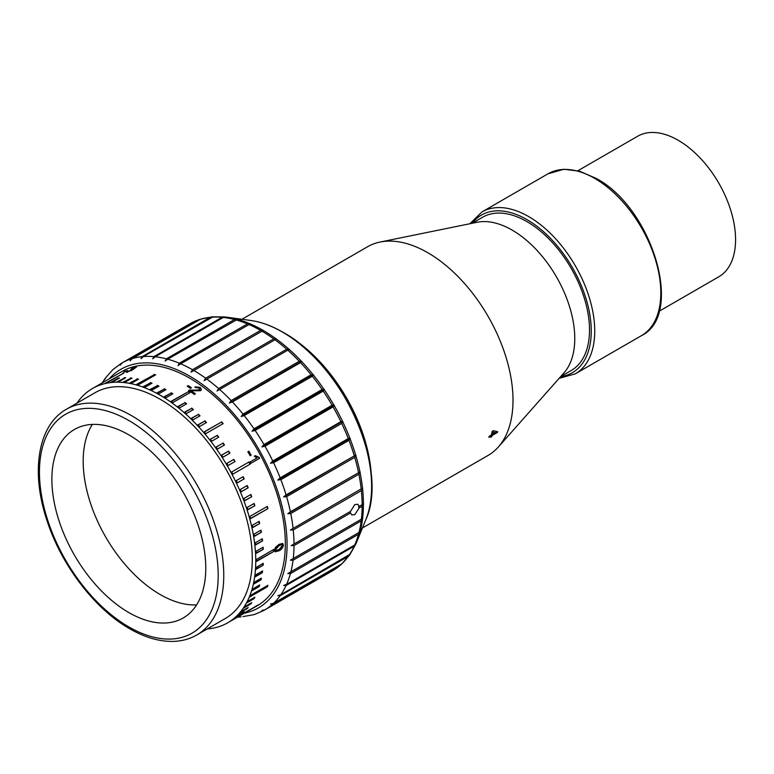 <?xml version="1.0" encoding="UTF-8"?>
<svg xmlns="http://www.w3.org/2000/svg" width="774" height="774" viewBox="0 0 774 774"><rect width="100%" height="100%" fill="white"/><g stroke="black" fill="none" stroke-linecap="round" stroke-linejoin="round"><path stroke-width="1.16" d="M354.782 504.58L357.898 504.309L359.165 506.38L358.526 506.747L359.165 507.976L354.782 514.623L351.754 514.952L349.829 511.769L291.237 545.593L350.583 511.333L354.782 504.58M196.586 604.929A108.815 62.82 60 0 1 160.121 594.49A108.815 62.82 60 0 1 92.367 424.423M128.823 612.563A108.815 62.82 60 0 1 57.74 516.674A108.815 62.82 60 0 1 74.42 429.473A108.815 62.82 60 0 1 128.823 434.862A108.815 62.82 60 0 1 199.915 530.751A108.815 62.82 60 0 1 183.235 617.952A108.815 62.82 60 0 1 128.823 612.563M577.868 170.754L637.621 136.263A81.154 46.856 60 0 1 678.198 140.278A81.154 46.856 60 0 1 731.207 211.786A81.154 46.856 60 0 1 718.765 276.811L659.013 311.312M491.809 436.555L490.697 437.204A120.492 69.573 60 0 0 491.006 436.149L488.887 437.368A120.492 69.573 60 0 0 489.187 436.304L491.306 435.075A120.492 69.573 60 0 0 492.216 431.35L493.328 430.712L497.682 431.669A120.492 69.573 60 0 1 497.469 432.414L492.119 435.501A120.492 69.573 60 0 1 491.809 436.555L490.88 436.594M241.943 319.275L367.553 246.751A120.492 69.573 60 0 1 380.063 242.049A120.492 69.573 60 0 1 427.799 252.711A120.492 69.573 60 0 1 503.061 348.416A120.492 69.573 60 0 1 498.369 446.975A120.492 69.573 60 0 1 488.046 455.451L362.435 527.974M380.063 242.049L477.094 222.273A88.526 51.113 60 0 1 512.175 230.11A88.526 51.113 60 0 1 567.458 300.418A88.526 51.113 60 0 1 564.014 372.826L498.369 446.975M526.92 221.596A88.526 51.113 60 0 1 584.747 299.606A88.526 51.113 60 0 1 571.183 370.543L560.666 376.609A90.984 52.535 -120 0 0 588.811 309.358A90.984 52.535 -120 0 0 526.92 219.584A90.984 52.535 -120 0 0 472.15 223.28L482.657 217.213A88.526 51.113 60 0 1 526.92 221.596M289.244 336.148A120.492 69.573 60 0 1 371.472 478.574M225.292 618.513A130.332 75.252 -120 0 0 245.271 514.071A130.332 75.252 -120 0 0 160.121 399.229A130.332 75.252 -120 0 0 94.96 392.766L66.438 409.233A130.332 75.252 60 0 1 131.609 415.686A130.332 75.252 60 0 1 216.749 530.538A130.332 75.252 60 0 1 196.77 634.98L225.292 618.513M242.988 616.588L253.814 614.672M237.415 617.188L241.159 616.839M254.007 614.566L255.11 614.227M349.384 555.335L341.721 563.927L273.599 603.265L270.532 604.049L272.748 604.039L341.469 564.275L333.13 570.448L264.969 609.796L261.902 610.434L263.953 610.386L254.433 614.527M349.848 554.542L348.281 556.38L280.159 595.709L277.818 595.68L280.846 594.722L350.08 554.223M355.963 543.687L354.202 546.183L286.07 585.512L283.613 585.454L286.603 584.341L354.724 545.002L356.804 541.732A141.971 81.967 60 0 1 355.856 543.938M290.395 573.621L287.822 573.563L360.171 531.786L358.526 534.283L290.395 573.621A142.629 82.344 60 0 1 286.603 584.341M293.056 560.231L290.376 560.202L362.725 518.425L361.187 520.902L293.056 560.231A142.629 82.344 60 0 1 290.753 572.276M350.583 512.93L294.014 545.593L291.237 545.593M362.725 488.239L361.371 490.61L293.24 529.938L290.376 530.006L361.187 488.916L290.376 530.006M360.171 471.927L358.884 474.21L290.753 513.549L287.822 513.694L290.395 511.788L359.939 471.917L287.822 513.694M355.963 455.17L354.724 457.357L286.603 496.685L283.613 496.937L286.07 494.905L355.682 455.122L283.613 496.937M350.167 438.248L348.977 440.329L280.846 479.657L277.818 480.025L280.159 477.868L348.281 438.539L350.167 438.248L277.818 480.025M342.882 421.472L341.721 423.417L273.599 462.746L270.532 463.239L272.748 460.994L340.879 421.656L342.534 421.356L270.532 463.239M334.252 405.112L333.091 406.911L264.969 446.24L261.902 446.879L263.982 444.547L332.114 405.208L334.252 405.112L261.902 446.879M324.393 389.448L323.232 391.093L255.11 430.431L252.043 431.224L254.007 428.815L322.129 389.486L324.393 389.448L252.043 431.224M313.509 374.751L312.319 376.241L244.187 415.58L241.159 416.528L242.988 414.08L311.109 374.751L313.509 374.751L241.159 416.528M301.754 361.284L300.525 362.609L232.393 401.938L229.404 403.051L231.116 400.584L299.238 361.255L301.754 361.284L229.404 403.051M289.35 349.258L217.001 391.025L218.597 388.558L286.719 349.229L289.35 349.258L217.001 391.025M276.502 338.886L204.152 380.653L205.642 378.205L273.764 338.877L276.502 338.886L204.152 380.653M193.858 370.514L191.081 372.12L192.474 369.711L260.596 330.382L263.421 330.353L193.858 370.514A142.629 82.344 60 0 1 205.642 378.205M187.221 386.216L188.217 385.636A135.247 78.087 60 0 1 191.449 387.774L190.443 388.354A135.247 78.087 60 0 0 187.221 386.216M199.315 390.299L199.199 387.958L196.006 387.687L195.009 386.845L200.224 387.397L201.463 389.496L200.476 390.754L191.188 390.725A135.247 78.087 60 0 1 195.406 393.831L194.293 394.479A135.247 78.087 60 0 0 188.653 390.367L199.363 389.932L199.924 389.206L199.315 390.299L189.543 390.009M247.844 451.774L248.851 451.203A135.247 78.087 60 0 1 251.144 455.151L250.137 455.731A135.247 78.087 60 0 0 247.844 451.774L248.851 451.203M259.6 458.276A135.247 78.087 60 0 0 259.126 457.376L255.323 455.644L254.298 456.244L256.939 457.995L250.166 461.904A135.247 78.087 60 0 1 250.902 463.287L259.6 458.276L250.892 463.268M278.95 544.393L282.704 543.435L283.39 545.09C282.839 547.837 281.359 549.743 278.94 550.827L275.215 551.804L274.586 550.179L275.409 547.441L278.95 544.393M256.658 605.752L249.944 609.767A135.247 78.087 60 0 1 249.189 610.28L257.839 605.171M256.774 605.626L258.371 604.929A135.247 78.087 60 0 1 257.887 605.258M257.8 605.036L258.371 604.929M171.102 392.737A135.247 78.087 60 0 1 172.844 393.831L165.888 397.846A135.247 78.087 60 0 0 164.146 396.752L171.093 393.134A134.753 77.806 60 0 1 172.505 394.024M188.469 391.286A135.247 78.087 60 0 1 190.201 392.515L172.815 402.557A135.247 78.087 60 0 0 171.083 401.329L188.43 391.663A134.753 77.806 60 0 1 189.891 392.699M184.918 402.432A135.247 78.087 60 0 1 186.631 403.796L179.674 407.811A135.247 78.087 60 0 0 177.962 406.447L184.86 402.79A134.753 77.806 60 0 1 186.331 403.97M191.71 408.082A135.247 78.087 60 0 1 193.394 409.572L186.437 413.587A135.247 78.087 60 0 0 184.754 412.097L191.623 408.42A134.753 77.806 60 0 1 193.113 409.727M198.376 414.216A135.247 78.087 60 0 1 200.021 415.822L193.065 419.837A135.247 78.087 60 0 0 191.42 418.231L198.27 414.535A134.753 77.806 60 0 1 199.75 415.977M204.878 420.814A135.247 78.087 60 0 1 206.474 422.527L199.528 426.542A135.247 78.087 60 0 0 197.931 424.829L204.742 421.104A134.753 77.806 60 0 1 206.213 422.681M221.625 421.811A135.247 78.087 60 0 1 223.164 423.63L205.778 433.663A135.247 78.087 60 0 0 204.239 431.844L221.461 422.072A134.753 77.806 60 0 1 222.912 423.775M217.271 435.24A135.247 78.087 60 0 1 218.752 437.146L211.795 441.17A135.247 78.087 60 0 0 210.315 439.255L217.088 435.481A134.753 77.806 60 0 1 218.5 437.3M223.086 442.999A135.247 78.087 60 0 1 224.499 444.992L217.542 449.007A135.247 78.087 60 0 0 216.13 447.014L222.883 443.212A134.753 77.806 60 0 1 224.247 445.137M228.611 451.068A135.247 78.087 60 0 1 229.946 453.129L222.989 457.144A135.247 78.087 60 0 0 221.654 455.083L228.388 451.252A134.753 77.806 60 0 1 229.694 453.264M233.816 459.398A135.247 78.087 60 0 1 235.064 461.517L228.107 465.532A135.247 78.087 60 0 0 226.859 463.413L233.574 459.553A134.753 77.806 60 0 1 234.812 461.662M232.868 474.133A135.247 78.087 60 0 0 231.716 471.966L249.102 461.923A135.247 78.087 60 0 1 250.254 464.09L232.868 474.133L250.254 464.09M243.152 476.678A135.247 78.087 60 0 1 244.207 478.883L237.25 482.899A135.247 78.087 60 0 0 236.196 480.693L243.152 476.678M247.225 485.53A135.247 78.087 60 0 1 248.183 487.765L241.227 491.78A135.247 78.087 60 0 0 240.279 489.545L247.225 485.53M250.892 494.47A135.247 78.087 60 0 1 251.734 496.714L244.787 500.73A135.247 78.087 60 0 0 243.936 498.485L250.892 494.47M254.114 503.448A135.247 78.087 60 0 1 254.849 505.693L247.893 509.708A135.247 78.087 60 0 0 247.158 507.463L254.114 503.448M267.311 506.389A135.247 78.087 60 0 1 267.93 508.624L250.544 518.667A135.247 78.087 60 0 0 249.925 516.432L267.311 506.389M259.174 521.328A135.247 78.087 60 0 1 259.677 523.543L252.721 527.558A135.247 78.087 60 0 0 252.218 525.343L259.174 521.328M260.983 530.113A135.247 78.087 60 0 1 261.36 532.299L254.404 536.314A135.247 78.087 60 0 0 254.027 534.137L260.983 530.113M262.309 538.762A135.247 78.087 60 0 1 262.56 540.891L255.604 544.906A135.247 78.087 60 0 0 255.352 542.777L262.309 538.762M263.121 547.208A135.247 78.087 60 0 1 263.257 549.288L256.3 553.304A135.247 78.087 60 0 0 256.175 551.223L263.121 547.208M273.87 549.385A135.247 78.087 60 0 1 273.87 551.398L256.484 561.44A135.247 78.087 60 0 0 256.484 559.428L273.87 549.385M263.257 563.327A135.247 78.087 60 0 1 263.121 565.262L256.175 569.277A135.247 78.087 60 0 0 256.3 567.342L263.257 563.327M262.56 570.922A135.247 78.087 60 0 1 262.309 572.76L255.352 576.775A135.247 78.087 60 0 0 255.604 574.937L262.56 570.922M261.36 578.139A135.247 78.087 60 0 1 260.983 579.881L254.027 583.896A135.247 78.087 60 0 0 254.404 582.154L261.36 578.139M259.677 584.951A135.247 78.087 60 0 1 259.174 586.586L252.218 590.601A135.247 78.087 60 0 0 252.721 588.966L259.677 584.951M267.93 585.299A135.247 78.087 60 0 1 267.311 586.818L249.925 596.86A135.247 78.087 60 0 0 250.544 595.341L267.93 585.299M254.849 597.218A135.247 78.087 60 0 1 254.114 598.612L247.158 602.627A135.247 78.087 60 0 0 247.893 601.234L254.849 597.218M251.734 602.607A135.247 78.087 60 0 1 250.892 603.865L243.936 607.88A135.247 78.087 60 0 0 244.787 606.623L251.734 602.607M248.183 607.455A135.247 78.087 60 0 1 247.225 608.577L240.279 612.592A135.247 78.087 60 0 0 241.227 611.47L248.183 607.455M244.207 611.741A135.247 78.087 60 0 1 243.152 612.727L236.196 616.743A135.247 78.087 60 0 0 237.25 615.756L244.207 611.741M250.254 609.428A135.247 78.087 60 0 1 249.102 610.26L231.716 620.293A135.247 78.087 60 0 0 232.868 619.461L250.254 609.428M76.887 403.206A135.247 78.087 60 0 1 92.503 388.509A135.247 78.087 60 0 1 160.121 395.214A135.247 78.087 60 0 1 248.483 514.391A135.247 78.087 60 0 1 227.75 622.77A135.247 78.087 60 0 1 207.219 628.943M92.503 388.509L122.06 371.443A135.247 78.087 60 0 1 189.688 378.147A135.247 78.087 60 0 1 278.04 497.324A135.247 78.087 60 0 1 257.307 605.703L227.75 622.77M359.165 507.976L362.135 506.264L363.587 503.826L359.165 506.38M363.587 503.826L358.526 506.747M349.829 511.769L350.583 511.333M180.69 363.799L250.35 323.793L247.438 323.89L179.316 363.219L178.001 365.56L180.69 363.799A142.629 82.344 60 0 1 192.474 369.711M167.726 359.194L237.502 319.323L234.522 319.498L166.391 358.836L165.152 361.09L167.726 359.194A142.629 82.344 60 0 1 179.316 363.219M212.598 316.818L224.402 316.934L222.051 317.301L153.929 356.63L152.749 358.797L155.206 356.756L223.338 317.427L227.208 317.263A141.971 81.967 60 0 1 236.825 319.207M212.637 316.885L210.267 317.321L142.135 356.659L140.994 358.701L143.335 356.553L213.034 316.847M131.222 358.904A142.629 82.344 60 0 0 122.34 362.764L120.251 365.105L121.363 363.335L190.501 323.416L200.021 319.275L131.222 358.904L130.109 360.819L132.315 358.565L200.447 319.236L211.718 316.895M263.982 610.367L332.114 571.038M355.682 544.325L349.887 554.61M225.099 317.021L224.402 316.934M164.146 388.742A135.247 78.087 60 0 1 165.888 389.69L158.931 393.705A135.247 78.087 60 0 0 157.19 392.757L164.165 389.148A134.753 77.806 60 0 1 165.53 389.893M157.209 385.336A135.247 78.087 60 0 1 158.941 386.129L151.985 390.144A135.247 78.087 60 0 0 150.262 389.351L157.248 385.752A134.753 77.806 60 0 1 158.554 386.352M150.34 382.54A135.247 78.087 60 0 1 152.052 383.178L145.096 387.203A135.247 78.087 60 0 0 143.383 386.555L150.398 382.975A134.753 77.806 60 0 1 151.627 383.43M153.978 374.355A135.247 78.087 60 0 1 155.671 374.839L138.275 384.872A135.247 78.087 60 0 0 136.592 384.397L154.074 374.79A134.753 77.806 60 0 1 155.197 375.109M136.892 378.854A135.247 78.087 60 0 1 138.546 379.173L131.59 383.188A135.247 78.087 60 0 0 129.935 382.869L137.008 379.299A134.753 77.806 60 0 1 138.004 379.483M130.4 377.973A135.247 78.087 60 0 1 132.006 378.128L125.049 382.153A135.247 78.087 60 0 0 123.443 381.988L130.535 378.418A134.753 77.806 60 0 1 131.367 378.496M124.101 377.751A135.247 78.087 60 0 1 125.659 377.741L118.703 381.756A135.247 78.087 60 0 0 117.145 381.766L124.256 378.196A134.753 77.806 60 0 1 124.885 378.186M118.035 378.167A135.247 78.087 60 0 1 119.525 378.002L112.569 382.017A135.247 78.087 60 0 0 111.079 382.192L118.035 378.167L118.219 378.621A134.753 77.806 60 0 1 118.528 378.583M122.669 373.223A135.247 78.087 60 0 1 124.092 372.894L106.706 382.937A135.247 78.087 60 0 0 105.274 383.265L122.843 373.61M135.876 367.447L132.083 370.146L126.926 372.071L127.13 371.094L128.165 370.843L127.962 371.491L131.135 370.262L131.377 369.546L130.661 369.72L134.715 367.573L131.348 368.695L136.534 367.07M128.165 370.843L128.087 371.801M131.27 370.572L131.377 369.546M134.705 368.395L134.715 367.573M126.926 372.071L126.056 372.042M123.917 371.849L124.924 371.268A135.247 78.087 60 0 1 127.526 370.572L126.53 371.152A135.247 78.087 60 0 0 123.917 371.849M112.985 369.527L121.363 363.335M113.575 369.092L112.733 369.875M102.168 382.937L105.07 378.467L112.54 369.991M104.335 379.87L105.477 378.409M132.093 370.03L131.88 369.101M127.11 372.517L127.323 371.539L128.358 371.288M187.531 386.41L188.217 385.636M188.198 386.023A134.753 77.806 60 0 1 191.12 387.958M194.971 387.223L200.224 387.397M191.188 390.725L191.149 391.102A134.753 77.806 60 0 1 195.096 394.005M248.609 451.348A134.753 77.806 60 0 1 250.892 455.286L251.144 455.151M250.892 455.286L250.137 455.731M255.072 455.78L258.864 457.492A134.753 77.806 60 0 1 259.338 458.382M283.39 545.09L283.042 544.886C282.491 547.634 281.01 549.54 278.592 550.614L275.757 551.746M281.446 544.461L278.63 545.496L275.244 549.395L276.008 550.498L278.969 549.55L282.394 545.651L281.784 544.664L278.979 545.699L275.592 549.598L276.008 550.498M118.219 378.621L112.269 382.046M124.256 378.196L118.093 381.756M130.535 378.418L124.227 382.066M137.008 379.299L130.603 382.995M154.074 374.79L137.162 384.552M150.398 382.975L143.877 386.739M157.248 385.752L150.688 389.545M164.165 389.148L157.567 392.96M171.093 393.134L164.475 396.956M188.43 391.663L171.364 401.522M184.86 402.79L178.204 406.64M191.623 408.42L184.957 412.271M198.27 414.535L191.584 418.386M204.742 421.104L198.057 424.965M221.461 422.072L204.336 431.969M217.088 435.481L210.383 439.351M222.883 443.212L216.178 447.082M228.388 451.252L221.683 455.122M233.574 459.553L226.859 463.423M248.851 462.068A134.753 77.806 60 0 1 249.992 464.207M237.221 482.831L244.207 478.883M242.901 476.823A134.753 77.806 60 0 1 243.926 478.961M241.188 491.683L248.183 487.765M246.974 485.675A134.753 77.806 60 0 1 247.893 487.813M244.729 500.604L251.734 496.714M250.641 494.625A134.753 77.806 60 0 1 251.434 496.734M247.835 509.544L254.849 505.693M253.853 503.603A134.753 77.806 60 0 1 254.53 505.674M250.486 518.454L267.93 508.624M267.04 506.544A134.753 77.806 60 0 1 267.601 508.576M252.663 527.307L259.677 523.543M258.903 521.492A134.753 77.806 60 0 1 259.338 523.456M254.356 536.024L261.36 532.299M260.693 530.287A134.753 77.806 60 0 1 261.022 532.183M255.565 544.586L262.56 540.891M261.999 538.936A134.753 77.806 60 0 1 262.212 540.755M256.281 552.936L263.257 549.288M262.802 547.392A134.753 77.806 60 0 1 262.908 549.114M256.484 561.034L273.87 551.398M273.532 549.588A134.753 77.806 60 0 1 273.532 551.194M256.204 568.822L263.121 565.262M262.879 563.549A134.753 77.806 60 0 1 262.783 565.03M255.42 576.272L262.309 572.76M262.154 571.154A134.753 77.806 60 0 1 261.96 572.499M254.153 583.344L260.983 579.881M260.906 578.401A134.753 77.806 60 0 1 260.644 579.6M252.411 589.991L259.174 586.586M259.164 585.25A134.753 77.806 60 0 1 258.845 586.276M250.205 596.174L267.311 586.818M267.34 585.647A134.753 77.806 60 0 1 266.991 586.489M247.574 601.853L254.114 598.612M254.133 597.625A134.753 77.806 60 0 1 253.795 598.263M244.545 606.98L250.892 603.865M241.207 611.499L247.225 608.577M495.554 432.627L493.019 432.076A120.492 69.573 60 0 1 492.419 434.437L495.554 432.627L493.019 432.076M492.68 431.786A119.999 69.283 60 0 1 492.09 434.137L492.419 434.437M491.006 436.149L489.062 436.778M497.285 431.582A119.999 69.283 60 0 1 497.14 432.115L491.79 435.201A119.999 69.283 60 0 1 491.48 436.246M641.452 335.655A93.441 53.948 -120 0 0 655.781 260.77A93.441 53.948 -120 0 0 594.732 178.426A93.441 53.948 -120 0 0 548.011 173.802L481.931 211.95A93.441 53.948 60 0 1 528.652 216.575A93.441 53.948 60 0 1 589.701 298.919A93.441 53.948 60 0 1 575.372 373.803L641.452 335.655C684.748 314.854 652.182 207.567 595.961 178.301L579.562 171.209L563.956 169.254L548.011 173.802M128.823 626.911A126.394 72.979 -120 0 0 218.2 575.314A126.394 72.979 -120 0 0 128.823 420.505A126.394 72.979 -120 0 0 39.445 472.111A126.394 72.979 -120 0 0 128.823 626.911M250.612 320.455C261.051 321.907 271.78 325.806 282.791 332.162C342.882 364.254 389.535 468.996 365.744 519.876A126.123 72.814 -120 0 0 282.433 332.046A126.123 72.814 -120 0 0 250.612 320.455L227.208 317.263A141.971 81.967 60 0 0 224.828 316.982M244.352 613.182A137.704 79.509 -120 0 0 282.771 509.292A137.704 79.509 -120 0 0 189.688 376.135A137.704 79.509 -120 0 0 109.105 378.921M272.748 604.039A142.629 82.344 60 0 1 264.969 609.796M280.159 595.709A142.629 82.344 60 0 1 273.599 603.265M286.07 585.512A142.629 82.344 60 0 1 280.846 594.722M294.014 545.593A142.629 82.344 60 0 1 293.24 558.751M293.24 529.938A142.629 82.344 60 0 1 294.014 543.996M290.753 513.549A142.629 82.344 60 0 1 293.056 528.245M286.603 496.685A142.629 82.344 60 0 1 290.395 511.788M280.846 479.657A142.629 82.344 60 0 1 286.07 494.905M273.599 462.746A142.629 82.344 60 0 1 280.159 477.868M264.969 446.24A142.629 82.344 60 0 1 272.748 460.994M255.11 430.431A142.629 82.344 60 0 1 263.982 444.547M244.187 415.58A142.629 82.344 60 0 1 254.007 428.815M232.393 401.938A142.629 82.344 60 0 1 242.988 414.08M219.932 389.748A142.629 82.344 60 0 1 231.116 400.584M207.016 379.212A142.629 82.344 60 0 1 218.597 388.558M263.257 330.45A141.971 81.967 60 0 1 275.902 338.702M276.357 339.041A141.971 81.967 60 0 1 288.789 349.064M289.234 349.461A141.971 81.967 60 0 1 301.231 361.09M301.657 361.545A141.971 81.967 60 0 1 313.025 374.577M313.422 375.071A141.971 81.967 60 0 1 323.958 389.283M324.325 389.815A141.971 81.967 60 0 1 333.846 404.966M334.174 405.528A141.971 81.967 60 0 1 342.534 421.356M342.814 421.936A141.971 81.967 60 0 1 349.848 438.171M350.08 438.761A141.971 81.967 60 0 1 355.682 455.122M355.856 455.712A141.971 81.967 60 0 1 359.939 471.917M360.055 472.498A141.971 81.967 60 0 1 362.522 488.278M362.59 488.839A141.971 81.967 60 0 1 363.412 503.922M363.412 504.454A141.971 81.967 60 0 1 362.59 518.58M362.522 519.064A141.971 81.967 60 0 1 360.055 531.99M359.939 532.435A141.971 81.967 60 0 1 356.804 541.732L365.744 519.876M362.135 504.658A142.629 82.344 -120 0 0 361.371 490.61M361.187 488.916A142.629 82.344 -120 0 0 358.884 474.21M358.526 472.459A142.629 82.344 -120 0 0 354.724 457.357M354.202 455.567A142.629 82.344 -120 0 0 348.977 440.329M348.281 438.539A142.629 82.344 -120 0 0 341.721 423.417M340.879 421.656A142.629 82.344 -120 0 0 333.091 406.911M332.114 405.208A142.629 82.344 -120 0 0 323.232 391.093M322.129 389.486A142.629 82.344 -120 0 0 312.319 376.241M311.109 374.751A142.629 82.344 -120 0 0 300.525 362.609M299.238 361.255A142.629 82.344 -120 0 0 288.063 350.409M286.719 349.229A142.629 82.344 -120 0 0 275.138 339.883M273.764 338.877A142.629 82.344 -120 0 0 261.98 331.185M260.596 330.382A142.629 82.344 -120 0 0 248.812 324.47M250.157 323.842A141.971 81.967 60 0 1 262.802 330.179M247.438 323.89A142.629 82.344 -120 0 0 235.857 319.856M237.27 319.323A141.971 81.967 60 0 1 249.702 323.648M155.206 356.756A142.629 82.344 60 0 1 166.391 358.836M234.522 319.498A142.629 82.344 -120 0 0 223.338 317.427M143.335 356.553A142.629 82.344 60 0 1 153.929 356.63M222.051 317.301A142.629 82.344 -120 0 0 211.466 317.214M132.315 358.565A142.629 82.344 60 0 1 142.135 356.659M210.267 317.321A142.629 82.344 -120 0 0 200.447 319.236M199.344 319.575A142.629 82.344 -120 0 0 190.472 323.435M333.091 570.467A142.629 82.344 -120 0 0 340.879 564.71M341.721 563.927A142.629 82.344 -120 0 0 348.281 556.38M348.977 555.393A142.629 82.344 -120 0 0 354.202 546.183M354.724 545.002A142.629 82.344 -120 0 0 358.526 534.283M358.884 532.947A142.629 82.344 -120 0 0 361.187 520.902M361.371 519.422A142.629 82.344 -120 0 0 362.135 506.264M559.118 378.36L575.372 373.803M66.438 409.233C37.674 425.255 30.496 472.237 47.146 521.028C61.62 565.494 94.902 609.07 129.645 628.72C145.27 637.708 160.179 641.927 174.392 641.356C182.596 640.959 190.065 638.831 196.77 634.98M469.857 223.744L481.931 211.95"/></g></svg>
